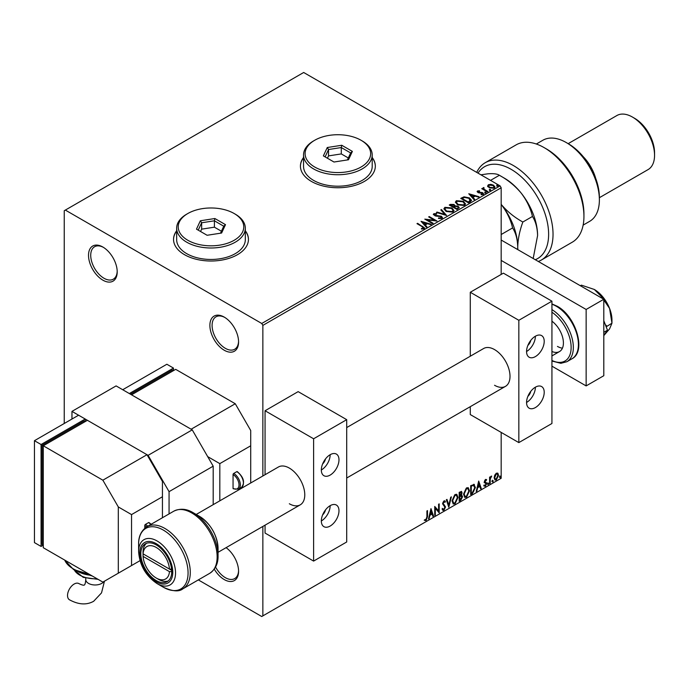 <?xml version="1.0" encoding="UTF-8"?>
<svg xmlns="http://www.w3.org/2000/svg" width="689" height="689" viewBox="0 0 689 689"><rect width="100%" height="100%" fill="white"/><g stroke="black" fill="none" stroke-linecap="round" stroke-linejoin="round"><path stroke-width="1.03" d="M224.235 317.104L224.235 317.104A20.282 11.713 -120 0 0 209.887 325.389A20.282 11.713 -120 0 0 224.235 350.236A20.282 11.713 -120 0 0 238.575 341.951A20.282 11.713 -120 0 0 224.235 317.104M238.566 341.296A18.724 10.809 60 0 1 234.699 349.245A18.724 10.809 60 0 1 225.337 348.324A18.724 10.809 60 0 1 213.099 331.822A18.724 10.809 60 0 1 215.976 316.819A18.724 10.809 60 0 1 224.795 317.44M102.859 247.032L102.859 247.032A20.282 11.713 -120 0 0 88.519 255.318A20.282 11.713 -120 0 0 102.859 280.156A20.282 11.713 -120 0 0 117.208 271.879A20.282 11.713 -120 0 0 102.859 247.032M117.19 271.225A18.724 10.809 60 0 1 113.323 279.174A18.724 10.809 60 0 1 103.961 278.244A18.724 10.809 60 0 1 91.732 261.742A18.724 10.809 60 0 1 94.6 246.74A18.724 10.809 60 0 1 103.419 247.368M214.27 569.166A20.282 11.713 -120 0 0 224.235 579.57A20.282 11.713 -120 0 0 238.575 571.284A20.282 11.713 -120 0 0 226.095 547.652M238.566 570.63A18.724 10.809 60 0 1 234.699 578.579A18.724 10.809 60 0 1 225.337 577.658A18.724 10.809 60 0 1 215.571 567.047M176.66 230.746A37.447 21.617 0 0 0 173.542 239.384A37.447 21.617 0 0 0 184.506 254.68A37.447 21.617 0 0 0 225.32 259.365A37.447 21.617 0 0 0 248.445 239.384A37.447 21.617 0 0 0 245.318 230.746M176.66 231.004A37.447 21.617 0 0 0 173.542 239.514M303.548 157.488A37.447 21.617 0 0 0 300.43 166.127A37.447 21.617 0 0 0 311.402 181.414A37.447 21.617 0 0 0 352.208 186.108A37.447 21.617 0 0 0 375.333 166.127A37.447 21.617 0 0 0 372.206 157.488M303.548 157.747A37.447 21.617 0 0 0 300.43 166.256M501.179 274.429L501.179 187.787L262.853 325.389L261.742 323.477L500.076 185.875L303.677 72.483L64.241 210.722L64.241 423.494M487.709 186.194L488.38 184.721L490.912 184.342L493.496 185.16L494.978 187.038L494.22 188.097L489.138 187.675L487.64 185.789M483.867 188.131L484.238 189.32L487.984 191.585L487.39 191.93L481.74 188.674L483.17 188.803L483.273 187.675L483.919 187.52L483.738 188.743M482.188 188.924L483.17 189.32L483.273 187.675L483.273 188.183L483.919 188.037L483.919 187.52M477.184 191.826L477.529 190.991L479.475 190.793L479.613 191.275L478.261 191.37L478.442 192.136L482.886 192.756L483.265 194.427L481.275 194.686L481.094 194.195L482.507 194.065L482.317 193.118L478.941 192.894L477.873 192.498L477.529 190.991L477.124 191.568M478.261 191.37L478.442 192.644L479.096 192.86L479.096 192.352M483.704 193.798L483.265 194.427M481.094 194.703L482.507 194.574L482.317 193.118M470.268 201.808L468.477 202.85L460.752 198.389L464.041 196.813L469.467 197.932L471.526 200.327L470.268 201.808M456.988 209.482L449.262 205.021L450.356 204.392L454.051 204.469L454.973 205.839L458.159 206.269L459.244 207.639L456.988 209.482M454.99 205.632L454.973 206.347L458.159 206.778L458.159 206.269M446.593 215.485L436.395 212.453L437.041 212.083L444.775 214.374L440.796 209.912L441.442 209.534L446.593 215.485M433.123 223.262L432.528 223.598L424.803 219.145L434.432 220.239L428.67 216.914L429.264 216.57L436.99 221.031L427.378 219.937L433.123 223.262M421.444 229.024L423.287 228.757L423.287 228.248L422.124 226.621L416.983 223.658L417.577 223.314L424.613 227.99L424.088 228.705L421.737 229.032L421.444 228.515L423.468 228.102M261.742 323.477L65.343 210.085M421.039 221.315L431.34 224.287L430.694 224.657L427.43 223.692L425.259 224.941L426.939 226.827L426.293 227.206L421.039 221.315M441.89 218.422L438.462 218.456L438.557 217.948L441.055 217.991L441.451 217.414L441.055 218.499L440.822 216.613L435.715 216.053L433.329 214.434L433.812 213.711L436.611 213.607L436.619 214.15L434.595 214.176L434.793 215.192L441.434 216.277L442.45 217.621L441.89 218.422M434.595 214.176L434.793 215.7L436.154 216.07L436.154 215.562M446.033 211.385L443.914 208.767L444.87 207.329L451.932 207.932L454.017 210.567L453.035 211.988L446.033 211.385M457.513 204.754L455.395 202.135L456.359 200.697L463.421 201.3L465.506 203.935L464.524 205.356L457.513 204.754M468.77 193.755L479.07 196.735L478.424 197.106L475.152 196.132L472.981 197.39L474.669 199.276L474.023 199.646L468.77 193.755M484.961 192.705L484.815 192.042L485.952 192.128L486.098 192.782L484.961 192.705L484.815 192.042L484.815 192.55L485.952 192.636L485.952 192.128L486.098 192.782M489.517 190.069L489.371 189.415L490.508 189.501L490.654 190.155L489.517 190.069L489.371 189.415L489.371 189.923L490.508 190.009L490.508 189.501L490.654 190.155M496.941 185.78L496.795 185.126L497.932 185.212L498.078 185.866L496.941 185.78L496.795 185.126L496.795 185.634L497.932 185.72L497.932 185.212L498.078 185.866M494.728 475.177L496.33 473.171L497.932 473.326L498.509 475.307L496.33 479.923L495.038 480.044L494.151 477.821L494.728 475.177M497.622 473.059L498.509 475.307M489.595 483.695L489.595 477.176L490.189 476.831L490.189 477.796L491.67 476.082L490.284 478.872L490.189 483.351L489.595 483.695M485.478 479.441L486.623 479.708L486.279 480.466L485.512 480.216L485.082 481.938L486.425 482.748L486.623 483.644L485.375 486.245L484.152 486.072L484.488 485.271L485.306 485.487L486.029 484.014L484.35 481.8L485.478 479.441L486.623 479.708L486.184 479.449L485.866 480.147M486.279 480.466L485.073 479.966L484.496 481.172L484.944 481.43M484.496 481.172L486.425 482.748L486.623 483.644M484.488 485.271L485.306 485.487M485.891 483.48L484.539 482.696M473.688 484.281L475.436 487.519L472.473 493.574L470.682 494.616L470.682 485.693L474.359 484.436M460.907 494.943L462.56 496.769L460.743 500.352L459.193 501.248L459.193 492.325L461.535 491.446L462.069 492.876L461.346 495.193L462 495.305M448.797 507.25L446.326 499.758L446.972 499.387L448.849 505.063L450.727 497.217L451.373 496.847L448.797 507.25M435.327 515.019L434.733 515.363L434.733 506.449L438.6 510.868L438.6 504.219L439.194 503.874L439.194 512.797L435.327 508.387L435.327 515.019L434.733 514.855M426.913 516.896L426.913 510.962L427.507 510.618L427.507 516.647L426.095 520.583L424.639 520.393L424.941 519.532L426.086 519.67L426.913 516.896M198.329 579.905L261.742 616.517L501.179 478.278L501.179 432.408M262.853 615.88L262.853 526.439M262.853 475.987L262.853 325.389M430.978 508.62L433.545 516.052L432.899 516.423L432.106 514.028L429.936 515.277L429.144 518.593L428.498 518.963L430.978 508.62M443.897 510.308L442.898 510.377L442.166 509.36L442.648 508.628L443.854 509.412L444.939 507.276L442.562 503.78L443.94 500.903L444.818 500.851L445.43 501.558L444.965 502.367L443.931 501.825L443.156 503.401L445.533 506.949L443.897 510.308L442.691 510.213M443.027 509.257L443.854 509.412M444.965 502.367L443.492 501.566L442.708 503.151L443.156 503.401M452.062 500.937L454.998 494.521L456.79 494.357L458.004 497.467L455.041 503.866L453.284 504.012L452.062 500.937M463.551 494.306L466.487 487.89L468.279 487.726L469.493 490.835L466.531 497.234L464.774 497.38L463.551 494.306M478.7 481.06L481.275 488.492L480.629 488.871L479.837 486.468L477.666 487.717L476.874 491.042L476.228 491.412L478.7 481.06M487.717 484.152L488.208 483.118L488.699 483.583L488.208 484.608L487.269 483.893M488.208 483.118L488.699 483.583L488.26 483.325L487.769 484.35M492.265 481.525L492.764 480.491L493.255 480.948L492.764 481.981L491.825 481.266M492.764 480.491L493.255 480.948L492.816 480.698L492.325 481.723M499.697 477.236L500.188 476.202L500.688 476.659L500.188 477.692L499.249 476.977M500.188 476.202L500.688 476.659L500.24 476.409L499.749 477.434M500.076 185.875L501.179 187.787M375.333 166.256A37.447 21.617 0 0 0 372.206 157.747M248.436 239.514A37.447 21.617 0 0 0 245.318 231.004M427.068 510.876L427.068 516.388L425.656 520.324L426.095 520.583M425.656 520.324L424.191 520.143M430.875 509.042L433.545 516.052M429.936 515.277L429.497 515.019L431.667 513.77L432.106 514.028M429.497 515.019L428.704 518.335L429.144 518.593M431.021 510.738L430.582 510.489L429.755 513.96L431.857 513.253L431.021 510.738L430.194 514.218M434.733 506.501L438.6 510.868M438.755 504.133L438.755 512.504M434.888 514.769L434.888 508.129L435.327 508.387M442.209 508.37L443.415 509.162M444.586 500.765L445.43 501.558M444.991 501.299L444.638 501.928M444.526 502.117L443.492 501.566L444.526 502.117M442.708 503.151L443.509 504.348M443.07 504.09L444.25 504.813M443.802 504.555L445.533 506.949M445.085 506.691L443.458 510.049M446.67 499.559L448.849 505.063M450.787 497.182L448.556 506.518M456.566 494.254L458.004 497.467M457.565 497.217L454.602 503.616L455.041 503.866M454.602 503.616L453.078 503.866M456.23 495.236L454.585 495.167L452.217 500.343L453.422 502.918M457.41 497.811L456.445 495.331L455.024 495.417L452.656 500.593L453.638 503.073L455.024 502.97L457.41 497.811M454.585 495.167L455.024 495.417M452.217 500.343L452.656 500.593M461.286 491.36L462.069 492.876M461.621 492.626L460.898 494.935M461.751 495.219L462.56 496.769M462.121 496.511L460.295 500.102L460.743 500.352M460.295 500.102L459.193 500.731M461.527 496.855L460.596 495.804L459.348 496.416L459.787 499.99L461.966 497.113L461.036 496.054L459.787 496.674L459.787 499.99M461.122 495.865L460.596 495.804L461.122 495.865M461.027 492.979L459.968 492.291L459.348 492.644L459.787 495.753L461.475 493.238L460.407 492.54L459.787 492.893L459.787 495.753M460.734 492.135L459.968 492.291L460.734 492.135M459.348 492.644L459.787 492.893M459.348 496.416L459.787 496.674M468.055 487.623L469.493 490.835M469.054 490.585L466.091 496.984L466.531 497.234M466.091 496.984L464.558 497.234M467.719 488.604L466.074 488.535L463.706 493.712L464.911 496.287M468.899 491.179L467.934 488.699L466.513 488.785L464.145 493.961L465.127 496.442L466.513 496.33L468.899 491.179M466.074 488.535L466.513 488.785M463.706 493.712L464.145 493.961M474.127 484.341L474.997 487.269L472.034 493.324L472.473 493.574M472.034 493.324L470.682 494.099M474.997 487.269L475.436 487.519M473.765 485.332L472.93 485.047L470.837 486.012L471.276 493.358L473.507 491.843L474.842 487.864L473.377 485.306L471.276 486.262L471.276 493.358M470.837 486.012L471.276 486.262M472.93 485.047L473.55 485.168M478.605 481.482L481.275 488.492M477.666 487.717L477.227 487.467L479.398 486.21L479.837 486.468M477.227 487.467L476.435 490.783L476.874 491.042M478.752 483.187L478.312 482.929L477.477 486.408L479.578 485.702L478.752 483.187L477.925 486.658M485.831 480.207L485.073 479.966L485.831 480.207M485.237 482.007L485.986 482.489M486.184 483.385L484.927 485.995L485.375 486.245M484.927 485.995L483.704 485.814M484.048 485.013L484.867 485.228M484.091 482.438L485.254 483.17M487.769 482.868L488.26 483.325M489.75 477.089L490.189 477.796M491.111 476.194L491.395 476.943M490.051 477.71L490.284 478.872M489.836 478.614L490.189 483.351M492.325 480.233L492.816 480.698M498.061 475.048L495.891 479.665L496.33 479.923M495.891 479.665L494.823 479.889M496.993 473.825L495.891 473.722L494.306 477.227L495.184 479.019M497.914 475.66L497.225 473.911L496.33 473.972L494.745 477.486L495.391 479.182L496.33 479.122L497.914 475.66M495.891 473.722L496.33 473.972M494.306 477.227L494.745 477.486M499.749 475.953L500.24 476.409M417.422 223.916L417.577 223.314M417.577 223.822L424.562 228.24M422.788 228.92L422.788 228.412M421.556 221.892L430.763 224.623M426.637 227L425.259 224.941M422.951 222.366L424.717 224.847L426.379 223.382L422.951 222.366L424.717 224.338L426.379 223.382M424.717 224.847L424.717 224.338M425.733 219.679L434.432 220.747L434.432 220.239M429.109 217.164L429.264 216.57M429.264 217.078L436.068 221.014M432.683 223.512L427.378 219.937M440.822 217.121L441.055 218.499L438.557 218.456L438.557 217.948M433.372 214.692L433.812 213.711M433.812 214.227L436.611 214.115L436.611 213.607M434.595 214.684L434.793 215.7L434.595 214.684M436.154 216.07L437.653 216.088L437.653 215.579M437.653 216.088L441.434 216.785L441.434 216.277M441.434 216.785L442.416 217.862M436.972 212.625L437.041 212.083M437.041 212.591L444.775 214.89L444.775 214.374M441.098 210.248L441.442 209.534M441.442 210.05L446.179 215.356M443.931 209.025L444.87 207.329M444.87 207.837L451.932 208.448L451.932 207.932M451.932 208.448L453.999 210.817M444.948 209.206L446.618 211.549L452.225 212.057L453 210.593M451.338 208.276L445.688 207.768L444.922 208.939L446.618 211.041L452.225 211.54L453.035 210.334L451.338 208.276M452.225 212.057L452.225 211.54M446.618 211.549L446.618 211.041M449.702 205.279L454.051 204.977L454.051 204.469M454.051 204.977L454.973 206.347M458.159 206.778L459.201 207.889M457.47 208.793L458.237 207.475L457.565 206.614L455.257 206.355L453.922 207.019L456.79 209.189L458.176 207.716M453.431 206.898L454.137 205.649L453.474 204.822L450.649 205.133L453.129 207.07L454.068 205.882M453.129 207.07L453.431 206.39M450.649 205.133L453.129 206.562M456.79 209.189L457.47 208.285M453.922 207.019L456.79 208.681M455.42 202.394L456.359 200.697M456.359 201.205L463.421 201.817L463.421 201.3M463.421 201.817L465.488 204.185M456.437 202.575L458.107 204.917L463.714 205.425L464.489 203.961M462.827 201.644L457.177 201.136L456.411 202.308L458.107 204.409L463.714 204.909L464.515 203.703L462.827 201.644M463.714 205.425L463.714 204.909M458.107 204.917L458.107 204.409M461.191 198.647L464.041 196.813M464.041 197.321L469.467 198.441L469.467 197.932M469.467 198.441L471.5 200.585M470.311 201.154L468.864 198.277L464.455 197.416L462.138 198.501L468.279 202.557L470.311 201.154L470.441 200.37M462.138 198.501L468.279 202.049L470.475 200.111L470.475 200.628M468.279 202.557L468.279 202.049M469.287 194.332L478.485 197.071M474.368 199.448L472.981 197.39M470.682 194.806L472.447 197.295L474.11 195.822L470.682 194.806L472.447 196.778L474.11 195.822M472.447 197.295L472.447 196.778M477.529 191.499L478.536 191.266M479.475 191.258L479.475 190.793M478.261 191.878L478.442 192.644L478.261 191.878M479.096 192.86L481.818 192.877L481.818 192.369M481.818 192.877L482.886 193.273L482.886 192.756M482.886 193.273L483.652 194.04M482.507 194.574L482.317 193.626L482.507 194.574M484.961 193.213L484.815 192.55M485.952 192.636L486.098 193.299M482.334 188.838L482.334 188.33M483.867 188.64L484.238 189.32M484.238 189.828L487.536 191.843M489.517 190.577L489.371 189.923M490.508 190.009L490.654 190.664M487.709 186.702L488.38 184.721M488.38 185.238L490.912 184.85L490.912 184.342M490.912 184.85L493.496 185.677L493.496 185.16M493.496 185.677L494.943 187.287M488.604 186.142L489.733 187.847L493.531 188.209L494.013 187.167M492.902 185.513L489.069 185.126L488.57 185.875L489.733 187.339L493.531 187.701L494.056 186.917L492.902 185.513M493.531 188.209L493.531 187.701M489.733 187.847L489.733 187.339M496.941 186.297L496.795 185.634M497.932 185.72L498.078 186.374M606.174 326.819L611.961 323.193L609.593 328.868L603.797 335.629M601.764 296.925L609.593 308.483L611.961 323.193L611.961 320.041A24.968 14.417 -120 0 0 609.593 308.483A24.968 14.417 60 0 0 594.306 289.458L601.764 296.925L600.748 297.51M606.914 326.104L605.338 324.683M580.362 285.746L581.378 285.151L594.306 289.458M603.797 320.695L607.483 330.195L603.797 332.322M607.483 330.195L603.797 335.431M501.179 240.03L603.797 299.267L603.797 375.712L586.141 385.909L551.932 366.16M501.179 260.408L586.141 309.464L586.141 385.909M603.797 299.267L586.141 309.464M551.932 351.502A18.724 10.809 -120 0 0 559.537 351.545A18.724 10.809 -120 0 0 562.715 337.679A18.724 10.809 -120 0 0 551.932 321.195M557.453 346.412A18.724 10.809 -120 0 0 562.439 348.16M171.561 569.097L169.46 569.088A18.724 10.809 -120 0 0 156.265 547.462A18.724 10.809 -120 0 0 143.071 553.853L143.062 551.303A21.85 12.609 60 0 1 146.499 543.285M168.237 580.93A21.85 12.609 60 0 1 158.47 579.311L156.265 578.037A18.724 10.809 -120 0 0 169.46 571.637L171.707 571.637M169.46 569.088L143.071 553.853L143.071 556.402L169.46 571.637M143.071 556.402A18.724 10.809 -120 0 0 156.265 578.037M171.673 570.371L143.062 553.853A21.85 12.609 60 0 1 143.062 551.303M527.86 396.399A6.244 3.6 120 0 0 530.78 391.343M527.86 345.439A6.244 3.6 120 0 0 530.78 340.375M346.705 427.568L483.635 348.513A21.85 12.609 60 0 1 494.556 349.599A21.85 12.609 60 0 1 508.835 368.848A21.85 12.609 60 0 1 505.485 386.348A21.85 12.609 60 0 1 494.556 385.272M535.387 336.215A12.48 7.209 -60 0 1 541.623 335.603A12.48 7.209 -60 0 1 543.543 345.602A12.48 7.209 -60 0 1 535.387 356.601A12.48 7.209 -60 0 1 529.143 357.221A12.48 7.209 -60 0 1 527.231 347.222A12.48 7.209 -60 0 1 535.387 336.215A12.48 7.209 -60 0 1 526.56 351.511M535.387 407.569A12.48 7.209 120 0 0 543.543 396.563A12.48 7.209 120 0 0 541.623 386.563A12.48 7.209 120 0 0 535.387 387.184A12.48 7.209 120 0 0 527.231 398.182A12.48 7.209 120 0 0 529.143 408.181A12.48 7.209 120 0 0 535.387 407.569M526.56 402.471A12.48 7.209 120 0 0 535.387 387.184M518.834 442.605L518.834 320.29L551.932 301.179L551.932 423.494L518.834 442.605L470.286 414.571L470.286 406.674M518.834 320.29L470.286 292.265L470.286 356.222M470.286 292.265L503.383 273.154L551.932 301.179M322.624 514.89A6.244 3.6 120 0 0 325.544 509.826M322.624 463.921A6.244 3.6 120 0 0 325.544 458.865M196.055 514.545L278.408 467.004A21.85 12.609 60 0 1 289.328 468.081A21.85 12.609 60 0 1 303.599 487.338A21.85 12.609 60 0 1 300.258 504.839A21.85 12.609 60 0 1 289.328 503.754M330.16 454.706A12.48 7.209 -60 0 1 336.396 454.085A12.48 7.209 -60 0 1 338.308 464.093A12.48 7.209 -60 0 1 330.16 475.091A12.48 7.209 -60 0 1 323.916 475.711A12.48 7.209 -60 0 1 322.004 465.704A12.48 7.209 -60 0 1 330.16 454.706A12.48 7.209 -60 0 1 321.332 469.993M330.16 526.051A12.48 7.209 120 0 0 338.308 515.053A12.48 7.209 120 0 0 336.396 505.054A12.48 7.209 120 0 0 330.16 505.666A12.48 7.209 120 0 0 322.004 516.672A12.48 7.209 120 0 0 323.916 526.672A12.48 7.209 120 0 0 330.16 526.051M321.332 520.962A12.48 7.209 120 0 0 330.16 505.666M313.607 561.087L313.607 438.781L346.705 419.67L346.705 541.985L313.607 561.087L265.058 533.062L265.058 525.164M313.607 438.781L265.058 410.747L265.058 474.712M265.058 410.747L298.156 391.636L346.705 419.67M235.268 403.745L175.686 369.347L131.547 394.823L191.129 429.221L235.268 403.745L250.71 430.496L250.71 445.792L219.817 463.628L219.817 500.825M233.717 488.725A0.939 0.543 -60 0 1 233.054 488.346A8.423 4.866 -120 0 0 239.014 484.901A8.423 4.866 -120 0 0 233.054 474.583L233.054 488.346M233.054 474.583A0.939 0.543 -60 0 1 233.717 473.438L236.809 471.655A0.939 0.543 -60 0 1 237.274 471.603C243.803 477.313 245.206 482.584 241.494 487.407A9.362 5.409 -120 0 0 242.924 479.906A9.362 5.409 -120 0 0 236.809 471.655M250.71 482.989L250.71 445.792M207.682 456.618L219.817 463.628M130.445 394.186L172.371 369.984L173.473 370.622L173.473 368.072L129.343 393.548L122.72 389.724L166.859 364.248L173.473 368.072M192.231 429.858L116.097 385.909L71.966 411.385L148.101 455.343L192.231 429.858L213.194 466.169L213.194 504.649M213.194 466.169L169.063 491.653L169.063 513.916M71.966 419.033L71.966 411.385M169.063 491.653L148.101 455.343M85.772 578.2L85.772 579.57C85.514 582.851 85.023 584.677 84.308 585.047C83.627 585.478 81.81 584.995 78.839 583.574A9.362 5.409 120 0 0 74.154 584.039A9.362 5.409 120 0 0 68.039 592.29A9.362 5.409 120 0 0 69.477 599.792C78.555 604.727 86.625 605.218 93.67 601.264L101.533 592.885L104.461 581.189M102.859 582.11L43.278 547.712L43.278 445.783L102.859 480.19L118.31 506.94L131.547 514.588L131.547 565.548L102.859 582.11M102.859 480.19L146.998 454.706L87.408 420.307L43.278 445.783L42.175 445.154L84.101 420.945L85.203 421.582L85.203 419.033L41.073 444.517L34.45 440.693L78.589 415.209L85.203 419.033M146.585 526.904A8.423 4.866 -120 0 0 144.785 525.543L144.785 528.222M144.785 525.543A0.939 0.543 -60 0 1 145.448 524.398L148.54 522.615A0.939 0.543 -60 0 1 149.005 522.563L151.175 524.243M162.44 517.74L162.44 496.752L131.547 514.588M140.005 560.665L131.547 565.548M162.44 496.752L162.44 481.465L146.998 454.706M118.31 573.196L118.31 506.94M42.175 445.154L42.175 544.525L43.278 545.163L41.073 546.437L41.073 444.517M34.45 440.693L34.45 542.613L41.073 546.437M156.265 544.913A21.85 12.609 60 0 1 170.536 564.162A21.85 12.609 60 0 1 167.186 581.662A21.85 12.609 60 0 1 156.265 580.586A21.85 12.609 60 0 1 141.994 561.337A21.85 12.609 60 0 1 145.345 543.828A21.85 12.609 60 0 1 156.265 544.913M218.051 548.392C217.035 534.767 210.886 524.105 199.595 516.414L193.325 512.797A34.975 20.196 60 0 1 218.051 555.627L218.051 548.392A26.113 15.072 -120 0 0 199.595 516.414L193.325 512.797C186.676 508.706 180.173 508.172 173.817 511.169L146.955 526.68A35.888 20.722 60 0 1 164.904 528.454A35.888 20.722 60 0 1 188.347 560.079A35.888 20.722 60 0 1 182.843 588.845L209.706 573.334A35.888 20.722 -120 0 0 215.209 544.577A35.888 20.722 -120 0 0 191.757 512.952A35.888 20.722 -120 0 0 173.817 511.169M182.843 588.845C179.045 591.98 172.543 591.438 163.345 587.217L157.075 583.6C145.775 575.909 139.626 565.247 138.61 551.622A26.113 15.072 60 0 1 157.075 540.96A26.113 15.072 60 0 1 175.531 572.938A26.113 15.072 60 0 1 157.075 583.6L163.345 587.217A34.975 20.196 -120 0 0 163.345 587.217A34.975 20.196 -120 0 0 188.071 572.938A34.975 20.196 -120 0 0 163.345 530.099A34.975 20.196 -120 0 0 138.61 544.379C138.394 536.585 141.176 530.676 146.955 526.68M535.284 259.719A53.053 30.635 -120 0 0 546.351 218.12A53.053 30.635 -120 0 0 511.109 169.313A53.053 30.635 -120 0 0 478.011 173.137M476.719 172.396A56.171 32.435 60 0 1 485.228 162.707A56.171 32.435 60 0 1 513.314 165.498A56.171 32.435 60 0 1 550.011 214.994A56.171 32.435 60 0 1 541.408 260.011A56.171 32.435 60 0 1 538.281 261.45M568.485 143.837L566.28 142.563L568.485 143.837A43.691 25.226 60 0 1 599.378 197.347L599.378 199.896A46.809 27.026 -120 0 0 566.28 142.563L566.28 142.563A46.809 27.026 -120 0 0 542.872 140.246L536.335 144.018M583.144 225.105L589.689 221.324A46.809 27.026 -120 0 0 599.378 199.896M583.307 156.765A31.212 18.017 60 0 1 595.597 178.046M634.69 118.353L632.485 117.078L634.69 118.353A28.085 16.217 60 0 1 654.55 152.751L654.55 155.301A31.212 18.017 -120 0 0 632.485 117.078L632.485 117.078A31.212 18.017 -120 0 0 616.879 115.537L568.124 143.682M599.378 197.709L648.091 169.589A31.212 18.017 -120 0 0 654.55 155.301M541.408 260.011L572.301 242.175A56.171 32.435 -120 0 0 583.936 216.458A56.171 32.435 -120 0 0 544.215 147.661A56.171 32.435 -120 0 0 516.121 144.871L485.228 162.707M544.215 147.661L546.42 148.927A53.053 30.635 60 0 1 583.936 213.909L583.936 216.458M512.607 227.921C515.811 232.942 517.517 239.316 517.732 247.032C517.93 239.169 519.635 230.832 522.848 222.013C514.502 217.448 507.276 211.566 501.179 204.375C506.794 211.721 510.609 219.567 512.607 227.921L501.179 234.518M501.179 204.375A46.809 27.026 60 0 1 517.732 247.032L517.663 249.539M517.809 249.625L517.732 247.032A46.809 27.026 60 0 1 517.732 247.549M480.905 174.808L487.941 173.8C493.582 173.395 497.398 173.886 499.37 175.282L504.494 178.236A46.809 27.026 60 0 1 521.039 192.911A46.809 27.026 60 0 1 537.592 235.569L533.183 258.504M490.542 180.372L499.37 175.282C507.724 179.838 514.95 185.72 521.039 192.911C526.663 200.258 530.47 208.104 532.468 216.458C535.672 221.479 537.377 227.852 537.592 235.569M532.468 216.458L522.848 222.013M187.821 240.28A32.771 18.922 0 0 0 234.165 240.28A32.771 18.922 0 0 0 234.165 213.521L235.268 214.158A34.329 19.817 180 0 1 245.318 228.18A34.329 19.817 180 0 1 224.132 246.49A34.329 19.817 180 0 1 186.719 242.192A34.329 19.817 180 0 1 176.66 228.18A34.329 19.817 180 0 1 186.719 214.158L187.821 213.521A32.771 18.922 0 0 0 187.821 240.28M176.66 228.18L176.66 239.643A34.329 19.817 0 0 0 186.719 253.655A34.329 19.817 0 0 0 224.132 257.953A34.329 19.817 0 0 0 245.318 239.643L245.318 228.18M214.873 218.525L225.492 224.657L221.608 233.028L207.105 235.276L196.486 229.144L200.37 220.773L214.873 218.525L214.408 220.807L201.644 222.78L198.225 230.152M235.268 214.158L234.165 213.521A32.771 18.922 0 0 0 187.821 213.521M221.419 231.228L214.408 227.181L201.644 229.153L201.644 222.78L200.37 220.773M201.644 229.153L200.559 231.495M214.408 227.181L214.408 220.807L223.753 226.199L220.506 233.201M225.492 224.657L223.753 226.199M314.709 167.022A32.771 18.922 0 0 0 361.053 167.022A32.771 18.922 0 0 0 361.053 140.263L362.156 140.9A34.329 19.817 180 0 1 372.206 154.913A34.329 19.817 180 0 1 351.02 173.232A34.329 19.817 180 0 1 313.607 168.934A34.329 19.817 180 0 1 303.548 154.913A34.329 19.817 180 0 1 313.607 140.9L314.709 140.263A32.771 18.922 0 0 0 314.709 167.022M303.548 154.913L303.548 166.385A34.329 19.817 0 0 0 313.607 180.397A34.329 19.817 0 0 0 351.02 184.695A34.329 19.817 0 0 0 372.206 166.385L372.206 154.913M341.77 145.267L352.38 151.399L348.496 159.77L333.993 162.018L323.374 155.886L327.266 147.515L341.77 145.267L341.296 147.549L328.532 149.522L325.113 156.894M362.156 140.9L361.053 140.263A32.771 18.922 0 0 0 314.709 140.263M348.307 157.97L341.296 153.923L328.532 155.895L328.532 149.522L327.266 147.515M328.532 155.895L327.447 158.237M341.296 153.923L341.296 147.549L350.641 152.941L347.394 159.943M352.38 151.399L350.641 152.941M427.068 516.388L427.507 516.647M459.649 496.244L460.088 496.493M471.224 485.788L471.664 486.038M489.75 480.905L490.189 481.163M422.796 226.836L422.796 226.328M450.356 204.9L450.356 204.392M461.923 198.225L461.923 197.717M468.916 202.187L468.916 201.679M480.276 192.851L480.276 192.343M486.081 190.999L486.081 190.491M551.932 309.602A31.212 18.017 60 0 1 571.784 337.136A31.212 18.017 60 0 1 566.875 361.716L560.88 363.31L551.932 361.027M551.932 360.468A29.644 17.113 -120 0 0 571.138 347.428A29.644 17.113 -120 0 0 551.932 312.22M551.932 303.909L557.125 306.2C575.84 316.018 586.727 351.493 571.956 358.788A31.212 18.017 -120 0 0 576.736 333.777A31.212 18.017 -120 0 0 556.35 306.278A31.212 18.017 -120 0 0 551.932 304.245M233.717 473.438A9.362 5.409 60 0 1 239.841 481.689A9.362 5.409 60 0 1 238.403 489.19L241.494 487.407M85.772 579.57A9.362 5.409 0 0 0 88.519 583.394A9.362 5.409 0 0 0 101.757 583.394A9.362 5.409 0 0 0 103.858 581.542M64.757 560.114A31.212 18.017 0 0 0 88.003 573.532M78.46 571.818A24.968 14.417 0 0 0 91.086 575.315M74.283 569.941A21.85 12.609 0 0 0 97.037 578.751M145.448 524.398A9.362 5.409 60 0 1 147.765 526.215M150.848 524.432A9.362 5.409 -120 0 0 148.54 522.615M156.265 543.681A23.348 13.479 -120 0 0 139.755 553.215A23.348 13.479 -120 0 0 156.265 581.809A23.348 13.479 -120 0 0 172.775 572.283A23.348 13.479 -120 0 0 156.265 543.681M444.465 501.781L444.026 501.532M456.445 495.331L456.006 495.081M453.638 503.073L453.198 502.815M467.934 488.699L467.495 488.449M465.127 496.442L464.687 496.183M486.003 480.224L485.564 479.966M485.271 482.102L484.832 481.852M484.746 485.504L484.307 485.245M485.728 483.342L485.289 483.092M497.225 473.911L496.778 473.662M495.391 479.182L494.943 478.933M434.311 214.572L434.311 215.089M453.035 210.334L453.035 210.843M444.922 208.939L444.922 209.447M454.137 205.649L454.137 206.157M458.237 207.475L458.237 207.983M464.515 203.703L464.515 204.211M456.411 202.308L456.411 202.816M478.071 191.645L478.071 192.153M482.756 193.704L482.756 194.212M494.056 186.917L494.056 187.425M488.57 185.875L488.57 186.383M566.875 361.716L571.956 358.788M559.537 351.545L551.932 355.929M218.051 552.302L300.258 504.839M346.705 478.02L505.485 386.348M233.252 488.768L238.403 489.19M98.062 579.346L83.223 577.348L74.119 569.855M92.404 576.073L75.842 570.725M89.432 574.359L73.516 569.519L64.663 560.062M138.61 551.622L138.61 544.379M209.706 573.334C215.485 569.329 218.267 563.43 218.051 555.627"/></g></svg>

